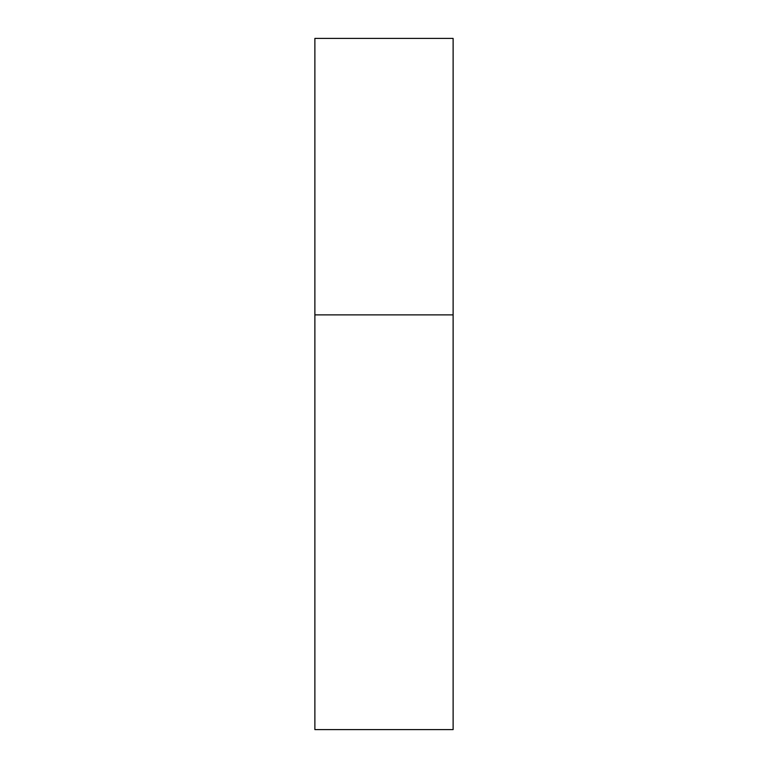 <?xml version="1.0" encoding="UTF-8"?>
<svg xmlns="http://www.w3.org/2000/svg" width="768" height="768" viewBox="0 0 768 768"><rect width="100%" height="100%" fill="white"/><g stroke="black" fill="none" stroke-linecap="round" stroke-linejoin="round"><path stroke-width="0.58" stroke-dasharray="3.84 2.88" d="M453.12 314.88L314.88 314.88L453.12 314.88M453.12 38.4L314.88 38.4M314.88 729.6L453.12 729.6"/><path stroke-width="1.15" d="M314.88 314.88L453.12 314.88L453.12 38.4L314.88 38.4L314.88 729.6L453.12 729.6L453.12 314.88L314.88 314.88"/></g></svg>
